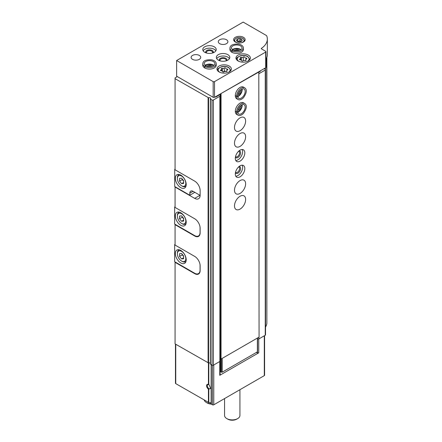 <?xml version="1.0" encoding="UTF-8"?>
<svg xmlns="http://www.w3.org/2000/svg" width="442" height="442" viewBox="0 0 442 442"><rect width="100%" height="100%" fill="white"/><g stroke="black" fill="none" stroke-linecap="round" stroke-linejoin="round"><path stroke-width="0.66" d="M208.801 362.91L208.801 384.673L208.431 384.468L209.199 384.921L210.613 388.496L208.431 389.153A2.879 1.663 60 0 1 206.58 385.744A2.879 1.663 60 0 1 208.431 384.468L208.431 363.009M175.468 344.103L175.468 383.236A0.961 0.552 180 0 0 175.75 383.628L208.801 402.552A1.923 1.111 180 0 1 211.138 403.308M195.055 273.449L194.695 273.653A7.685 4.437 -120 0 0 198.535 274.034A7.685 4.437 -120 0 0 200.127 270.515L200.127 265.813A7.685 4.437 -120 0 0 194.695 256.399L175.071 245.072L175.071 224.293M194.695 273.653L175.071 262.321L175.071 343.87L208.58 362.976A1.343 0.773 180 0 1 210.375 363.169M215.271 96.87L215.679 97.102L219.685 94.787L220.365 95.179L219.867 96.251L213.37 100.002A0.961 0.552 180 0 1 212.011 100.002L210.436 98.848A1.343 0.773 180 0 0 210.641 98.433A1.343 0.773 180 0 0 209.944 97.754A1.343 0.773 180 0 0 208.58 97.776L175.071 78.676L175.071 169.794L194.695 181.121A7.685 4.437 -120 0 1 200.127 190.535L200.127 195.237A7.685 4.437 -120 0 1 198.535 198.756A7.685 4.437 -120 0 1 194.695 198.375L175.071 187.043L175.071 207.431L194.695 218.762A7.685 4.437 -120 0 1 200.127 228.171L200.127 232.879A7.685 4.437 -120 0 1 198.535 236.393A7.685 4.437 -120 0 1 194.695 236.011L175.071 224.685M175.071 262.321L175.071 261.929M256.426 352.418L257.448 353.009L258.736 352.81L219.751 375.313L220.099 374.573L220.099 360.954M175.071 187.043L175.071 186.728M175.071 78.676L175.071 77.891L177.314 76.599M219.751 375.313L219.751 361.517M264.581 335.633L264.581 375.236A0.961 0.552 180 0 1 264.299 375.628L213.779 404.8A0.961 0.552 180 0 1 212.42 404.8L211.138 403.966L211.149 364.705L211.138 403.966M258.736 352.81L258.736 338.942M266.681 58.007L266.869 323.411A24.967 14.415 180 0 1 265.531 327.052M266.869 323.411L266.869 58.211A24.967 14.415 180 0 1 265.957 61.095M264.167 68.637L265.255 69.267A0.961 0.552 180 0 1 265.531 69.659A0.961 0.552 180 0 1 265.255 70.051L259.073 73.615M265.531 69.659L265.531 334.854A0.961 0.552 180 0 1 265.255 335.246L258.89 338.92L257.542 339.13M258.89 337.196L258.89 338.92M259.073 72.052L260.366 71.306L260.366 70.836M220.365 95.179L220.365 360.379L219.867 361.451L213.37 365.202A0.961 0.552 180 0 1 212.011 365.202L210.436 364.048M219.867 96.251L219.867 361.451M257.448 353.009L257.448 351.821M209.199 388.745A2.359 1.365 60 0 1 207.486 386.695A2.359 1.365 60 0 1 207.806 384.662A2.359 1.365 60 0 1 208.906 384.739M239.934 389.7L239.934 415.463A7.685 4.437 180 0 1 237.68 418.602A7.685 4.437 180 0 1 226.818 418.602A7.685 4.437 180 0 1 224.564 415.463L224.564 398.573M237.68 418.602L236.73 419.149A6.337 3.658 180 0 1 227.768 419.149L226.818 418.602M175.071 169.087L174.728 169.28L175.071 169.479M194.834 192.336L189.806 195.237L174.728 186.535L174.728 169.28M200.127 194.922A7.685 4.437 60 0 1 200.115 195.386L200.127 195.375M180.772 187.673A7.685 4.437 -120 0 0 184.618 188.049A7.685 4.437 -120 0 0 184.618 179.181A7.685 4.437 -120 0 0 176.933 174.745A7.685 4.437 -120 0 0 175.756 180.9A7.685 4.437 -120 0 0 180.772 187.673M189.806 195.237L189.806 193.198A4.608 2.663 60 0 1 190.762 191.088A4.608 2.663 60 0 1 193.066 191.32L200.115 195.386M182.132 186.104L181.59 185.789A5.956 3.437 -120 0 0 185.8 183.358A5.956 3.437 -120 0 0 181.59 176.065A5.956 3.437 -120 0 0 177.38 178.496A5.956 3.437 -120 0 0 181.59 185.789L182.132 186.104A6.724 3.879 -120 0 0 185.496 186.436A6.724 3.879 -120 0 0 186.038 185.999M179.551 178.391L179.551 181.109L181.59 183.645L183.629 183.463L183.629 180.745L181.59 178.209L179.551 178.391M179.419 174.54A6.724 3.879 -120 0 0 178.772 174.794A6.724 3.879 -120 0 0 177.38 177.872L177.38 178.496M182.27 179.054L182.27 179.54L179.551 181.109M183.629 182.469L181.59 183.645M182.27 179.54L183.629 181.231M199.817 225.89A7.685 4.437 60 0 1 200.06 227.895L200.06 232.448A7.685 4.437 60 0 1 198.469 235.962A7.685 4.437 60 0 1 194.629 235.58L174.662 224.055L174.662 206.961L175.071 207.199M175.071 206.723L174.662 206.961M180.772 225.31A7.685 4.437 -120 0 0 184.618 225.691A7.685 4.437 -120 0 0 184.618 216.818A7.685 4.437 -120 0 0 176.933 212.381A7.685 4.437 -120 0 0 175.756 218.541A7.685 4.437 -120 0 0 180.772 225.31M182.132 223.74L181.59 223.425A5.956 3.437 -120 0 0 185.8 220.994A5.956 3.437 -120 0 0 181.59 213.707A5.956 3.437 -120 0 0 177.38 216.138A5.956 3.437 -120 0 0 181.59 223.425L182.132 223.74A6.724 3.879 -120 0 0 185.496 224.072A6.724 3.879 -120 0 0 186.038 223.641M179.551 216.033L179.551 218.746L181.59 221.282L183.629 221.099L183.629 218.387L181.59 215.851L179.551 216.033M179.419 212.177A6.724 3.879 -120 0 0 178.772 212.431A6.724 3.879 -120 0 0 177.38 215.508L177.38 216.138M182.27 216.696L182.27 217.182L179.551 218.746M183.629 220.105L181.59 221.282M182.27 217.182L183.629 218.867M199.817 263.526A7.685 4.437 60 0 1 200.06 265.537L200.06 270.084A7.685 4.437 60 0 1 198.469 273.604A7.685 4.437 60 0 1 194.629 273.222L174.662 261.692L174.662 244.597L175.071 244.835M175.071 244.365L174.662 244.597M180.772 262.951A7.685 4.437 -120 0 0 184.618 263.327A7.685 4.437 -120 0 0 184.618 254.459A7.685 4.437 -120 0 0 176.933 250.023A7.685 4.437 -120 0 0 175.756 256.178A7.685 4.437 -120 0 0 180.772 262.951M182.132 261.382L181.59 261.067A5.956 3.437 -120 0 0 185.8 258.636A5.956 3.437 -120 0 0 181.59 251.343A5.956 3.437 -120 0 0 177.38 253.774A5.956 3.437 -120 0 0 181.59 261.067L182.132 261.382A6.724 3.879 -120 0 0 185.496 261.714A6.724 3.879 -120 0 0 186.038 261.277M179.551 253.669L179.551 256.388L181.59 258.924L183.629 258.741L183.629 256.023L181.59 253.487L179.551 253.669M179.419 249.818A6.724 3.879 -120 0 0 178.772 250.067A6.724 3.879 -120 0 0 177.38 253.144L177.38 253.774M182.27 254.332L182.27 254.819L179.551 256.388M183.629 257.747L181.59 258.924M182.27 254.819L183.629 256.509M257.542 337.97L257.542 351.633A0.575 0.331 180 0 1 257.377 351.871L222.199 372.181A0.575 0.331 180 0 1 221.381 372.181L220.569 371.711L220.099 370.169M265.957 51.692A0.961 0.552 180 0 1 265.675 52.084L214.525 81.615A0.961 0.552 180 0 1 213.166 81.615L176.634 60.521L243.183 22.1L266.244 35.415A1.923 1.111 180 0 1 266.764 35.962A24.967 14.415 180 0 1 267.338 39.04A24.967 14.415 180 0 1 261.377 48.388A0.575 0.331 180 0 0 261.404 48.835L265.675 51.3A0.961 0.552 180 0 1 265.957 51.692L265.957 67.377A0.961 0.552 180 0 1 265.675 67.77L258.802 71.737L259.073 337.091L221.044 359.048L220.635 358.81L220.635 93.77M258.802 71.737L214.525 97.301A0.961 0.552 180 0 1 213.166 97.301L176.634 76.206L176.634 60.521M267.338 39.04L267.338 54.72A24.967 14.415 180 0 1 265.957 59.449M243.454 37.31A5.763 3.326 180 0 1 245.144 39.664A5.763 3.326 180 0 1 239.382 42.99A5.763 3.326 180 0 1 233.619 39.664A5.763 3.326 180 0 1 237.177 36.592A5.763 3.326 180 0 1 243.454 37.31M248.277 55.073A7.205 4.16 180 0 1 250.387 58.012A7.205 4.16 180 0 1 243.183 62.173A7.205 4.16 180 0 1 235.978 58.012A7.205 4.16 180 0 1 240.426 54.173A7.205 4.16 180 0 1 248.277 55.073M229.26 66.051A7.205 4.16 180 0 1 231.37 68.991A7.205 4.16 180 0 1 224.166 73.151A7.205 4.16 180 0 1 216.967 68.991A7.205 4.16 180 0 1 221.414 65.151A7.205 4.16 180 0 1 229.26 66.051M231.956 52.316L231.956 50.824A6.724 3.879 0 0 0 239.266 51.631A6.724 3.879 0 0 0 243.387 48.056L243.387 49.543A6.724 3.879 180 0 1 236.663 53.427A6.724 3.879 180 0 1 229.939 49.543L229.939 48.056A6.724 3.879 0 0 0 231.862 50.775C232.188 49.891 232.52 49.714 232.846 50.244M227.834 54.642A6.724 3.879 180 0 1 229.807 57.388A6.724 3.879 180 0 1 223.083 61.267A6.724 3.879 180 0 1 216.359 57.388A6.724 3.879 180 0 1 220.508 53.802A6.724 3.879 180 0 1 227.834 54.642M204.795 67.996L204.795 66.51A6.724 3.879 0 0 0 212.105 67.317A6.724 3.879 0 0 0 216.221 63.736L216.221 65.228A6.724 3.879 180 0 1 209.502 69.107A6.724 3.879 180 0 1 202.779 65.228L202.779 63.736A6.724 3.879 0 0 0 204.701 66.455C205.027 65.576 205.353 65.399 205.685 65.924M214.254 46.802A6.724 3.879 180 0 1 216.221 49.543A6.724 3.879 180 0 1 209.502 53.427A6.724 3.879 180 0 1 202.779 49.543A6.724 3.879 180 0 1 206.928 45.957A6.724 3.879 180 0 1 214.254 46.802M226.475 39.741A4.801 2.774 180 0 1 227.884 41.703A4.801 2.774 180 0 1 223.083 44.476A4.801 2.774 180 0 1 218.282 41.703A4.801 2.774 180 0 1 221.243 39.145A4.801 2.774 180 0 1 226.475 39.741M199.314 55.427A4.801 2.774 180 0 1 200.718 57.388A4.801 2.774 180 0 1 195.917 60.156A4.801 2.774 180 0 1 191.115 57.388A4.801 2.774 180 0 1 194.082 54.825A4.801 2.774 180 0 1 199.314 55.427M203.138 50.797A6.724 3.879 180 0 1 214.254 49.311A6.724 3.879 180 0 1 215.862 50.797M205.895 52.819A3.84 2.216 180 0 1 207.431 50.184A3.84 2.216 180 0 1 212.215 50.487A3.84 2.216 180 0 1 213.105 52.819M206.596 53.046A3.116 1.796 180 0 1 206.386 52.399A3.116 1.796 180 0 1 208.309 50.736A3.116 1.796 180 0 1 211.701 51.128A3.116 1.796 180 0 1 212.613 52.399A3.116 1.796 180 0 1 212.403 53.046M206.795 66.162A3.84 2.216 180 0 1 212.204 66.162M208.138 66.46A3.116 1.796 180 0 1 210.862 66.46M216.718 58.642A6.724 3.879 180 0 1 227.834 57.151A6.724 3.879 180 0 1 229.442 58.642M219.475 60.664A3.84 2.216 180 0 1 221.011 58.029A3.84 2.216 180 0 1 225.796 58.327A3.84 2.216 180 0 1 226.685 60.664M220.177 60.886A3.116 1.796 180 0 1 219.967 60.239A3.116 1.796 180 0 1 221.89 58.576A3.116 1.796 180 0 1 225.282 58.968A3.116 1.796 180 0 1 226.193 60.239A3.116 1.796 180 0 1 225.984 60.886M233.962 50.476A3.84 2.216 180 0 1 239.365 50.476M235.304 50.78A3.116 1.796 180 0 1 238.023 50.78M225.713 68.25A0.757 0.436 0 0 0 225.713 68.239A0.757 0.436 0 0 0 225.138 67.814A0.757 0.436 0 0 0 224.287 68.029A1.326 0.768 0 0 1 222.42 68.322A0.757 0.436 0 0 0 221.652 68.311A0.757 0.436 0 0 0 221.265 68.692A0.757 0.436 0 0 0 221.376 68.924A1.326 0.768 0 0 1 221.575 69.328A1.326 0.768 0 0 1 220.878 70.002A0.757 0.436 0 0 0 220.481 70.383A0.757 0.436 0 0 0 221.26 70.825A1.326 0.768 0 0 1 222.624 71.587A1.326 0.768 0 0 1 222.624 71.61A0.757 0.436 0 0 0 222.624 71.626A0.757 0.436 0 0 0 223.199 72.052A0.757 0.436 0 0 0 224.05 71.831A1.326 0.768 0 0 1 225.917 71.543A0.757 0.436 0 0 0 226.685 71.554A0.757 0.436 0 0 0 227.072 71.173A0.757 0.436 0 0 0 226.961 70.941A1.326 0.768 0 0 1 226.763 70.538A1.326 0.768 0 0 1 227.459 69.864A0.757 0.436 0 0 0 227.857 69.477A0.757 0.436 0 0 0 227.077 69.04A1.326 0.768 0 0 1 225.713 68.272A1.326 0.768 0 0 0 225.713 68.272L225.713 68.295M244.724 57.272A0.757 0.436 0 0 0 244.724 57.261A0.757 0.436 0 0 0 244.155 56.836A0.757 0.436 0 0 0 243.299 57.051A1.326 0.768 0 0 1 241.437 57.344A0.757 0.436 0 0 0 240.669 57.333A0.757 0.436 0 0 0 240.277 57.714A0.757 0.436 0 0 0 240.393 57.946A1.326 0.768 0 0 1 240.586 58.35A1.326 0.768 0 0 1 239.89 59.024A0.757 0.436 0 0 0 239.492 59.41A0.757 0.436 0 0 0 240.271 59.847A1.326 0.768 0 0 1 241.641 60.609A1.326 0.768 0 0 1 241.636 60.631A0.757 0.436 0 0 0 241.636 60.648A0.757 0.436 0 0 0 242.21 61.073A0.757 0.436 0 0 0 243.067 60.852A1.326 0.768 0 0 1 244.929 60.565A0.757 0.436 0 0 0 245.697 60.576A0.757 0.436 0 0 0 246.089 60.195A0.757 0.436 0 0 0 245.973 59.963A1.326 0.768 0 0 1 245.774 59.559A1.326 0.768 0 0 1 246.476 58.885A0.757 0.436 0 0 0 246.874 58.499A0.757 0.436 0 0 0 246.095 58.062A1.326 0.768 0 0 1 244.724 57.294A1.326 0.768 0 0 1 244.724 57.272M222.63 71.676A1.326 0.768 0 0 0 224.287 71.328L224.287 68.029M225.707 71.482A0.757 0.436 0 0 0 225.1 71.101A0.757 0.436 0 0 0 224.287 71.328M241.343 39.161A2.774 1.602 180 0 1 241.78 41.095A2.774 1.602 180 0 1 238.663 41.841A2.774 1.602 180 0 1 236.978 39.493A2.774 1.602 180 0 1 241.343 39.161M240.094 38.747L237.42 39.161L236.702 40.708L238.663 41.841L241.338 41.426L242.056 39.879L240.094 38.747L240.094 40.786L237.42 41.2L237.42 39.161M241.249 41.449L240.094 40.786M259.073 71.891L220.773 93.693M215.679 97.102L215.679 96.632M240.061 196.259A7.873 4.547 -60 0 1 243.995 195.867A7.873 4.547 -60 0 1 243.995 204.961A7.873 4.547 -60 0 1 236.122 209.508A7.873 4.547 -60 0 1 234.912 203.198A7.873 4.547 -60 0 1 240.061 196.259M240.061 180.574A7.873 4.547 -60 0 1 243.995 180.187A7.873 4.547 -60 0 1 243.995 189.275A7.873 4.547 -60 0 1 236.122 193.823A7.873 4.547 -60 0 1 234.912 187.513A7.873 4.547 -60 0 1 240.061 180.574M240.061 165.833A6.724 3.879 -60 0 1 243.42 165.501A6.724 3.879 -60 0 1 243.42 173.264A6.724 3.879 -60 0 1 236.697 177.143A6.724 3.879 -60 0 1 235.669 171.756A6.724 3.879 -60 0 1 240.061 165.833M240.061 150.147A6.724 3.879 -60 0 1 243.42 149.816A6.724 3.879 -60 0 1 243.42 157.579A6.724 3.879 -60 0 1 236.697 161.463A6.724 3.879 -60 0 1 235.669 156.076A6.724 3.879 -60 0 1 240.061 150.147M240.061 133.528A7.873 4.547 -60 0 1 243.995 133.136A7.873 4.547 -60 0 1 243.995 142.23A7.873 4.547 -60 0 1 236.122 146.777A7.873 4.547 -60 0 1 234.912 140.468A7.873 4.547 -60 0 1 240.061 133.528M240.061 117.843A7.873 4.547 -60 0 1 243.995 117.45A7.873 4.547 -60 0 1 243.995 126.545A7.873 4.547 -60 0 1 236.122 131.092A7.873 4.547 -60 0 1 234.912 124.782A7.873 4.547 -60 0 1 240.061 117.843M235.304 111.39L236.597 112.135A6.724 3.879 120 0 0 237.989 115.158L236.697 114.412A6.724 3.879 -60 0 1 235.669 109.025A6.724 3.879 -60 0 1 240.061 103.102A6.724 3.879 -60 0 1 243.42 102.771L244.708 103.511A6.724 3.879 120 0 0 239.553 105.29A6.724 3.879 120 0 0 236.597 112.025C237.52 112.207 237.84 112.036 237.547 111.517M235.304 95.704L236.597 96.45A6.724 3.879 120 0 0 237.989 99.472L236.697 98.732A6.724 3.879 -60 0 1 235.669 93.345A6.724 3.879 -60 0 1 240.061 87.417A6.724 3.879 -60 0 1 243.42 87.085L244.708 87.831A6.724 3.879 120 0 0 239.553 89.61A6.724 3.879 120 0 0 236.597 96.345C237.52 96.522 237.84 96.356 237.547 95.831M221.044 359.048L221.044 93.848M219.685 94.787L219.685 94.317M220.569 371.711L220.569 357.987M240.603 90.102A3.84 2.216 -60 0 1 237.901 94.781M239.122 91.886A3.116 1.796 -60 0 1 238.708 92.605M240.603 105.782A3.84 2.216 -60 0 1 237.901 110.467M239.122 107.566A3.116 1.796 -60 0 1 238.708 108.29M242.155 149.501A6.724 3.879 -60 0 1 241.249 156.324A6.724 3.879 -60 0 1 235.79 160.523M239.023 150.877A3.84 2.216 -60 0 1 239.807 155.496A3.84 2.216 -60 0 1 235.42 157.12M238.592 151.269A3.116 1.796 -60 0 1 238.929 151.391A3.116 1.796 -60 0 1 238.929 154.987A3.116 1.796 -60 0 1 235.813 156.783A3.116 1.796 -60 0 1 235.536 156.551M242.155 165.186A6.724 3.879 -60 0 1 241.249 172.01A6.724 3.879 -60 0 1 235.79 176.203M239.023 166.562A3.84 2.216 -60 0 1 239.807 171.176A3.84 2.216 -60 0 1 235.42 172.805M238.592 166.949A3.116 1.796 -60 0 1 238.929 167.076A3.116 1.796 -60 0 1 238.929 170.667A3.116 1.796 -60 0 1 235.813 172.468A3.116 1.796 -60 0 1 235.536 172.236M211.138 403.767A7.685 4.437 180 0 1 206.375 402.485A7.685 4.437 180 0 1 204.226 400.071M211.204 404.093A6.337 3.658 180 0 1 207.326 403.038L206.375 402.485M235.304 95.599L236.597 96.345M237.547 95.864C237.84 96.411 237.52 96.605 236.597 96.45M235.304 111.279L236.597 112.025M237.547 111.544C237.84 112.091 237.52 112.29 236.597 112.135M204.701 67.946L204.701 66.455M205.712 65.941C205.403 65.427 205.099 65.615 204.795 66.51M231.862 52.261L231.862 50.775M232.873 50.255C232.569 49.742 232.265 49.935 231.956 50.824M208.801 402.552L208.801 389.065M208.431 402.496L208.431 389.153M208.105 97.748L208.105 362.943M213.779 404.8L213.779 364.965M264.299 375.628L264.299 335.793M175.75 383.628L175.75 344.263M212.42 404.8L212.42 365.341M211.248 404.126L211.248 364.761M265.454 67.891L265.454 69.438M264.951 68.184L264.951 69.09M265.255 70.051L265.255 335.246M213.37 100.002L213.37 365.202M212.011 100.002L212.011 365.202M210.486 99.124L210.486 364.318M208.58 97.776L208.58 362.976M199.994 195.314L194.695 198.375M195.055 235.807L194.695 236.011M193.066 191.32L189.806 193.198M213.166 97.301L213.166 81.615M214.525 97.301L214.525 81.615M261.377 48.819L261.377 48.388M265.675 67.77L265.675 52.084M219.972 72.372A5.956 3.437 180 0 1 219.95 67.504A5.956 3.437 180 0 1 228.376 67.499A5.956 3.437 180 0 1 228.365 72.372M238.984 61.394A5.956 3.437 180 0 1 238.967 56.526A5.956 3.437 180 0 1 247.393 56.521A5.956 3.437 180 0 1 247.376 61.394M220.878 70.77L220.878 70.002M222.42 71.179L222.42 68.322M227.077 70.04L227.077 69.04M226.961 71.4L226.961 70.941M239.89 59.792L239.89 59.024M241.437 60.2L241.437 57.344M243.299 60.676L243.299 57.051M246.095 59.062L246.095 58.062M245.973 60.421L245.973 59.963M238.161 42.918A4.707 2.718 180 0 1 235.304 38.935A4.707 2.718 180 0 1 242.708 38.371A4.707 2.718 180 0 1 243.923 40.995A4.707 2.718 180 0 1 240.597 42.918M221.381 372.181L221.381 358.849M222.199 372.181L222.199 358.379M257.377 351.871L257.377 338.069M237.768 96.605A5.376 3.105 120 0 0 242.117 89.074M237.741 96.141C238.023 97.726 238.326 98.444 238.658 98.312A5.376 3.105 120 0 0 244.039 95.207A5.376 3.105 120 0 0 244.039 88.997C244.001 87.82 237.978 90.168 237.741 96.102M237.768 112.29A5.376 3.105 120 0 0 242.117 104.754M237.741 111.826C238.023 113.406 238.326 114.13 238.658 113.992A5.376 3.105 120 0 0 244.039 110.887A5.376 3.105 120 0 0 244.039 104.677C244.001 103.5 237.978 105.853 237.741 111.782M213.851 65.361A5.376 3.105 0 0 0 205.149 65.361M205.574 65.637C206.817 66.615 209.143 66.753 212.552 66.04C214.48 64.941 215.254 64.173 214.878 63.736A5.376 3.105 0 0 0 209.502 60.631A5.376 3.105 0 0 0 204.121 63.736L205.541 65.615M241.012 49.681A5.376 3.105 0 0 0 232.315 49.681M232.741 49.952C233.978 50.935 236.304 51.068 239.713 50.36C241.641 49.261 242.42 48.493 242.039 48.056A5.376 3.105 0 0 0 236.663 44.951A5.376 3.105 0 0 0 231.288 48.056L232.702 49.929M210.375 98.969L210.375 364.164M179.275 174.502L178.772 174.794M185.994 186.148L185.496 186.436M199.569 235.326L198.469 235.962M179.275 212.143L178.772 212.431M185.994 223.785L185.496 224.072M199.569 272.968L198.469 273.604M179.275 249.78L178.772 250.067M185.994 261.426L185.496 261.714M230.89 70.56L228.763 67.466C226.647 66.344 224.265 66.079 221.635 66.654C218.177 68.19 216.784 69.488 217.447 70.56M249.907 59.582L247.774 56.488C245.658 55.366 243.282 55.101 240.647 55.675C237.194 57.211 235.796 58.51 236.459 59.582M221.575 70.842L221.575 69.328M226.763 71.527L226.763 70.538M240.586 59.863L240.586 58.35M245.774 60.548L245.774 59.559M244.664 40.763L242.995 38.344C238.36 36.763 235.393 37.57 234.1 40.763M237.752 96.433L238.829 95.721L241.498 91.853L241.956 89.151M237.989 99.472C239.487 100.328 241.326 99.737 243.503 97.699C246.791 92.848 247.188 89.56 244.708 87.831M237.752 112.113L238.829 111.406L241.498 107.539L241.956 104.831M237.989 115.158C239.487 116.014 241.326 115.423 243.503 113.384C246.791 108.533 247.188 105.24 244.708 103.511M213.701 65.46L212.552 64.886L207.867 64.504L205.298 65.46M216.221 63.736C216.215 62.013 214.784 60.714 211.928 59.847C206.083 59.427 203.033 60.725 202.779 63.736M240.868 49.78L239.713 49.2L235.033 48.824L232.459 49.78M243.387 48.056C243.376 46.327 241.945 45.029 239.094 44.161C233.249 43.747 230.199 45.045 229.939 48.056"/></g></svg>
